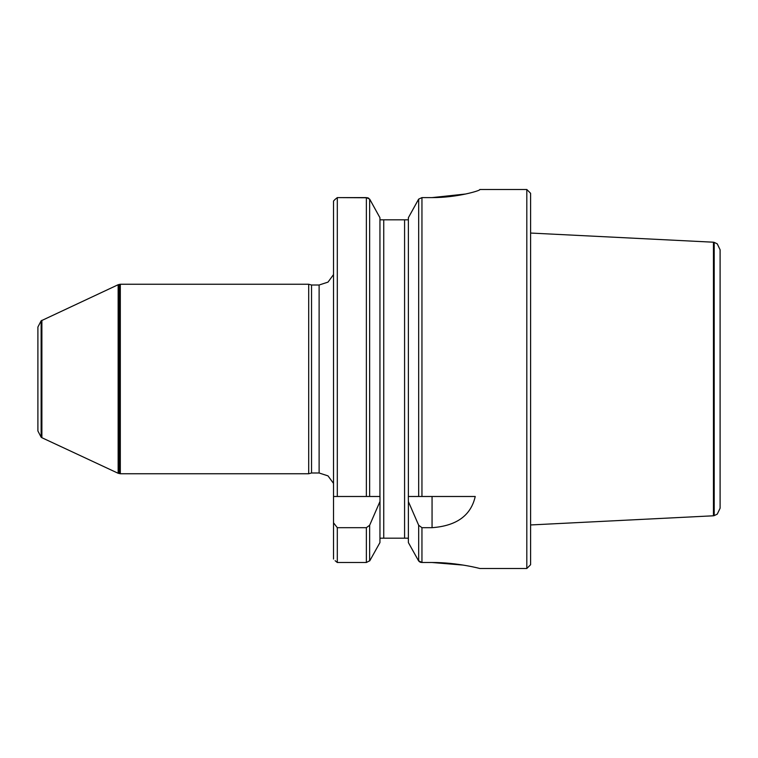 <?xml version="1.0" encoding="UTF-8"?>
<svg xmlns="http://www.w3.org/2000/svg" width="758" height="758" viewBox="0 0 758 758"><rect width="100%" height="100%" fill="white"/><g stroke="black" fill="none" stroke-linecap="round" stroke-linejoin="round"><path stroke-width="1.14" d="M335.112 560.693L337.31 562.502L366.37 562.502L369.828 560.693L379.947 542.567L379.995 496.49L333.52 496.49L333.52 201.031L335.14 199.345L333.52 201.031M333.52 559.053L333.52 522.821L337.31 527.682L366.37 527.682L369.648 525.256L379.947 501.55M333.52 496.49L333.52 522.821M337.31 562.502L337.31 527.682M337.31 496.49L337.31 197.601L335.14 199.345M369.809 199.345L379.947 217.726L369.648 199.117L366.37 197.601L337.31 197.601L367.611 197.772M379.947 542.567L369.828 560.693M379.947 496.49L379.947 217.726M379.947 219.82L408.373 219.82M404.582 219.82L404.582 538.18L408.174 538.18L408.373 539.44L408.174 538.18L380.146 538.18L379.947 539.44L380.146 538.18M408.325 496.49L408.373 501.55L418.672 525.256L421.95 527.682L432.06 527.682C456.534 525.9 470.926 515.506 475.238 496.49L408.325 496.49L418.672 496.49L418.672 199.117L408.373 217.726L418.511 199.345M408.373 542.567L418.492 560.693L408.373 542.567L408.373 501.55M408.373 496.49L408.373 217.726M418.492 560.693L421.95 562.502L432.06 562.502C457.216 562.389 480.392 568.614 479.814 568.5C480.364 568.604 457.254 562.389 432.06 562.502L463.413 565.117M479.208 190.106L479.814 189.652C480.297 190.561 457.264 197.724 432.06 197.601L421.95 197.601L418.672 199.117M479.814 568.5L526.81 568.5L526.81 189.5L479.814 189.5M432.06 197.601L465.63 194.01M367.99 197.895L368.72 198.255M421.23 562.445L420.728 562.341M420.368 562.218L419.61 561.839M419.25 561.574L418.672 560.948L418.672 525.256M526.81 568.5L530.6 564.71L530.6 193.29L526.81 189.5M369.648 199.117L369.648 496.49L379.995 496.49M120.314 379L120.314 473.75L308.705 473.75L308.705 284.25L120.314 284.25L120.314 379M311.538 472.992L319.118 472.992L319.118 285.008L311.538 285.008L311.538 472.992L308.705 473.75M41.889 320.293L41.889 437.707L41.131 437.176L41.131 320.824L118.144 284.733L118.144 473.267L120.314 473.75M41.131 437.176L37.9 430.97L37.9 327.03L41.131 320.824M720.1 249.77L720.1 508.23L717.258 514.142L714.207 515.62L714.207 242.38L717.258 243.858L720.1 249.77M714.207 515.62L713.449 515.791L713.449 242.209L530.6 233.047M366.37 562.502L366.37 527.682M366.37 496.49L366.37 197.601M369.648 560.948L369.648 525.256M383.738 538.18L383.738 219.82M421.95 562.502L421.95 527.682M421.95 496.49L421.95 197.601M432.06 496.49L432.06 527.682M118.144 284.733L119.556 284.383L119.556 473.617M118.902 284.525L118.902 473.475M311.538 285.008L308.705 284.25M319.118 472.992L328.006 475.872L333.52 483.414M319.118 285.008L328.006 282.128L333.52 274.586M119.556 284.383L120.314 284.25M41.889 437.707L118.144 473.267M714.207 242.38L713.449 242.209M713.449 515.791L530.6 524.953"/></g></svg>
